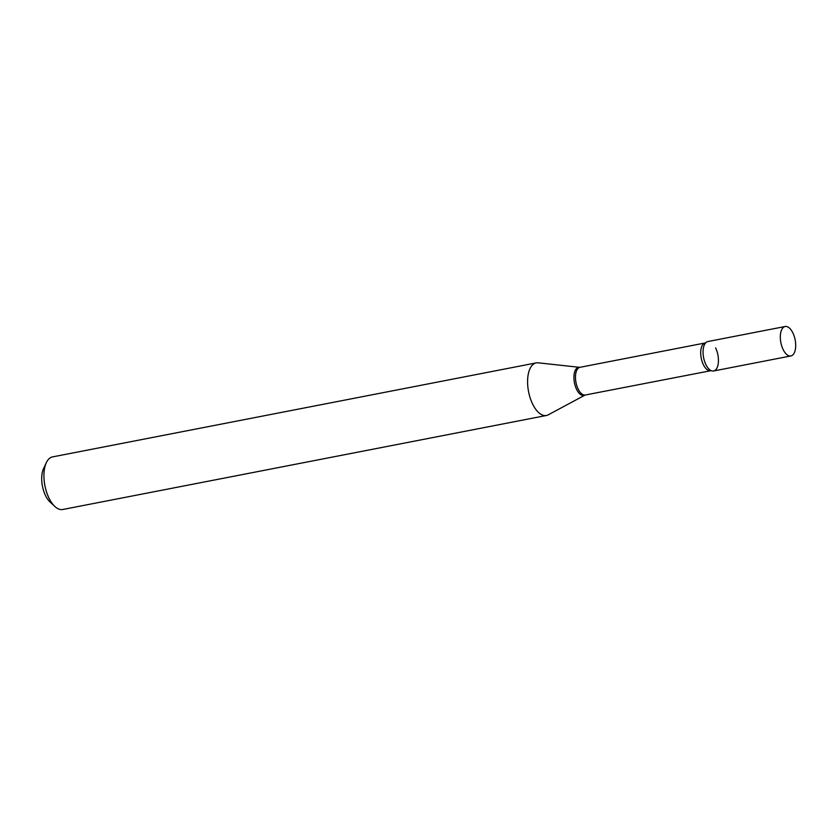 <?xml version="1.0" encoding="UTF-8"?>
<svg xmlns="http://www.w3.org/2000/svg" width="836" height="836" viewBox="0 0 836 836"><rect width="100%" height="100%" fill="white"/><g stroke="black" fill="none" stroke-linecap="round" stroke-linejoin="round"><path stroke-width="1.25" d="M782.036 329.05A14.996 7.273 -101 0 1 785.15 326.51A14.996 7.273 -101 0 1 794.2 336.197A14.996 7.273 -101 0 1 793.981 353.429A14.996 7.273 -101 0 1 790.866 355.958A14.996 7.273 -101 0 1 781.817 346.282A14.996 7.273 -101 0 1 782.036 329.05M790.866 355.958L713.599 370.985A14.996 7.273 -101 0 1 704.549 361.298A14.996 7.273 -101 0 1 704.769 344.066A14.996 7.273 -101 0 1 707.883 341.537L785.15 326.51M715.585 347.88A14.996 7.273 -101 0 1 718.051 364.674A14.996 7.273 -101 0 1 711.102 370.62A14.996 7.273 -101 0 1 705.897 364.632A14.996 7.273 -101 0 1 705.688 342.812M546.43 415.482L62.763 509.49A26.783 12.989 -101 0 1 54.842 506.449L49.993 501.945A20.357 9.865 -101 0 1 45.552 495.633A20.357 9.865 -101 0 1 43.524 468.672L46.325 462.684A26.783 12.989 -101 0 1 52.543 456.895L536.21 362.897A26.783 12.989 -101 0 1 538.154 362.814L579.567 367.328A14.316 6.939 -101 0 0 574.102 374.507A14.316 6.939 -101 0 0 576.631 389.419A14.316 6.939 -101 0 0 584.97 395.125L548.259 414.823A26.783 12.989 -101 0 1 546.43 415.482A26.783 12.989 -101 0 1 532.668 404.143A26.783 12.989 -101 0 1 536.21 362.897M54.842 506.449A26.783 12.989 -101 0 1 49 498.141A26.783 12.989 -101 0 1 46.325 462.684M711.164 370.641L585.378 394.989A14.097 6.834 -101 0 1 578.136 389.012A14.097 6.834 -101 0 1 579.996 367.307L579.567 367.328M710.621 370.641A14.097 6.834 -101 0 1 703.369 364.674A14.097 6.834 -101 0 1 705.239 342.959L579.996 367.307"/></g></svg>
